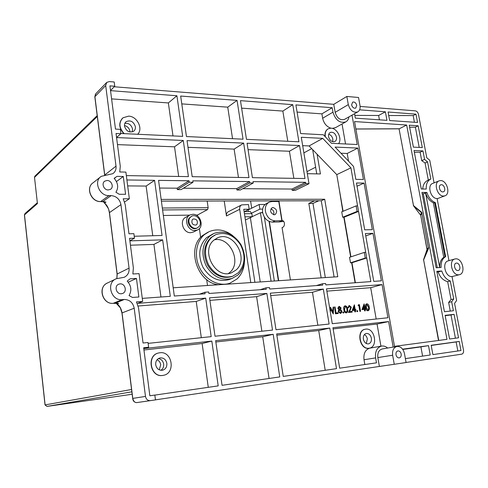 <?xml version="1.0" encoding="UTF-8"?>
<svg xmlns="http://www.w3.org/2000/svg" width="488" height="488" viewBox="0 0 488 488"><rect width="100%" height="100%" fill="white"/><g stroke="black" fill="none" stroke-linecap="round" stroke-linejoin="round"><path stroke-width="0.73" d="M363.712 340.435L363.279 338.385M367.348 338.94L366.293 343.534L367.348 338.94C366.933 336.885 365.945 335.433 364.396 334.579C365.945 335.433 366.933 336.885 367.348 338.94M312.674 149.657L316.749 173.868M130.003 132.016L129.954 131.315C129.302 128.204 127.466 126.276 124.446 125.526M161.394 201.135L321.275 200.781L334.091 276.989M159.253 369.837L160.711 364.762C160.314 362.377 159.106 360.699 157.087 359.717M132.565 129.1L132.175 131.949L132.565 129.1C131.388 124.861 128.814 122.958 124.837 123.373C128.814 122.958 131.388 124.861 132.565 129.1M307.33 173.679L320.427 173.948L317.096 154.245M339.16 188.508L342.814 211.383M343.82 217.221L350.652 256.944M351.659 262.757L355.099 282.753M173.197 287.798L337.794 276.739L324.703 199.25L161.156 199.403M158.374 358.595C161.272 359.083 163.035 360.919 163.663 364.097C163.901 366.842 162.974 368.91 160.881 370.307C162.974 368.91 163.901 366.842 163.663 364.097C163.035 360.919 161.272 359.083 158.374 358.595M328.747 134.255C330.894 134.963 332.261 136.603 332.859 139.165L332.688 141.721L332.859 139.165C332.261 136.603 330.894 134.963 328.747 134.255M321.275 200.781L324.703 199.25M282.814 220.674L282.381 220.619C283.382 220.667 284.046 221.503 284.382 223.126C284.577 225.139 284.12 226.487 283.01 227.176L282.064 227.579L290.415 279.923M279.575 200.873L278.764 201.459L272.115 201.477L269.449 202.05C266.265 203.752 264.917 206.814 265.399 211.231C266.838 217.142 270.102 220.35 275.183 220.851L282.07 220.686L278.996 201.41M306.989 171.617L315.626 167.207M314.601 200.8L308.819 203.411L321.147 277.855M325.313 277.574L312.967 203.392L318.774 200.788M312.967 203.392L308.819 203.411M274.226 214.781C270.334 213.11 269.632 210.755 272.103 207.717L273.073 207.516C276.964 209.212 277.654 211.572 275.147 214.586L274.226 214.781M278.764 201.459L281.844 220.722L279.038 221.967L272.396 222.095C267.332 221.607 264.087 218.417 262.654 212.536C262.172 208.138 263.52 205.088 266.698 203.392L269.12 202.209M273.591 214.714C274.415 211.969 273.512 210.023 270.889 208.888M279.038 221.967L283.699 221.357M211.822 237.156C204.728 244.506 203.612 253.681 208.492 264.679C214.836 274.805 222.857 278.678 232.544 276.293L238.132 272.932C245.08 265.106 245.897 255.779 240.578 244.939C233.868 234.978 225.633 231.532 215.861 234.612L211.822 237.156M232.276 276.397L231.586 276.653C221.912 279.032 213.903 275.171 207.565 265.069C202.697 254.089 203.807 244.933 210.901 237.589L214.934 235.051M209.797 236.088C202.105 244.018 200.891 253.931 206.137 265.832C212.988 276.787 221.656 280.99 232.136 278.441L238.248 274.774C245.769 266.283 246.635 256.188 240.865 244.482C233.593 233.715 224.675 230.013 214.098 233.374L209.797 236.088M236.009 270.053L231.44 272.81C215.635 279.557 200.165 250.704 213.982 240.084L217.465 237.894C233.276 230.19 249.649 258.756 236.009 270.053M228.506 273.487L229.824 272.426C242.17 262.257 229.726 236.125 214.262 239.846M228.78 283.626L227.17 284.168M218.545 284.748C197.341 282.979 186.068 247.934 202.605 235.509L207.998 232.184M232.868 235.759C225.169 229.787 217.276 228.402 209.187 231.605L204.405 234.63C195.834 241.828 193.815 256.883 200.074 268.681C206.253 280.521 219.454 286.822 229.854 283.241L237.046 278.947C241.322 274.836 243.768 269.516 244.384 262.983M229.531 279.404L228.799 279.673C218.362 282.216 209.736 278.044 202.929 267.168C197.719 255.352 198.939 245.501 206.601 237.619L213.085 233.862M196.969 228.085L196.725 228.213C191.814 230.903 185.629 222.65 189.204 218.142L191.4 216.379M199.317 226.249C202.868 221.674 196.579 213.427 191.662 216.239L189.917 217.752C186.337 222.272 192.534 230.537 197.451 227.841L199.317 226.249M192.193 219.807L193.108 219.014C196.621 218.844 197.933 220.576 197.06 224.206L196.103 225.023C192.607 225.163 191.302 223.425 192.193 219.807M244.415 211.597L250.259 211.536L251.845 213.64L252.314 216.702L244.921 216.812M245.403 219.99L252.314 216.702M250.362 217.63L260.238 281.948M274.347 281.003L264.362 217.123M262.684 212.719L260.421 212.744L271.078 281.222M252.302 216.611L260.421 212.744M207.18 201.032L208.15 207.687L207.62 209.566L197.439 215.037L196.03 215.055M189.698 215.135L163.346 215.476M207.516 285.492L206.668 279.563M200.641 237.418L199.379 228.591M197.579 216.031L197.439 215.037M193.535 231.952L190.771 232.678C183.177 233.307 178.98 220.222 185.812 217.264L189.71 215.129M195.06 230.507L197.524 229.939C204.545 227.103 200.476 213.793 192.754 214.293L190.052 214.946C183.177 217.916 187.416 231.129 195.06 230.507M131.559 389.491L45.103 404.9L24.479 214.842L25.034 213.506L24.406 214.976L37.43 203.569L34.514 177.37L97.301 116.498M251.698 208.181L250.588 200.94M303.871 152.897L311.686 148.633M224.23 200.995L226.456 215.971C226.243 213.921 226.902 212.475 228.421 211.639L241.481 204.978M254.901 282.308L243.768 209.285L249.191 209.236L248.471 204.551L241.651 204.893C240.108 205.741 239.449 207.217 239.675 209.321L250.783 282.582M265.057 204.466L259.171 204.496L248.136 209.944L248.386 211.554M247.758 209.944L248.136 209.944M251.723 213.097L259.897 209.145L259.171 204.496M259.897 209.145L262.648 209.12M249.191 209.236L244.146 211.731M357.094 211.426L358.552 211.408L344.107 217.221L342.668 217.239L357.094 211.426L356.124 205.887L357.582 205.875L358.552 211.408M342.668 217.239L341.734 211.829L356.124 205.887M365.256 258.06L366.714 257.981L351.946 262.745L350.5 262.825L365.256 258.06L364.268 252.418L365.725 252.351L366.714 257.981M350.5 262.825L349.554 257.31L364.268 252.418M302.67 145.656L309.081 145.936L336.775 174.631L343.082 211.274M344.107 217.221L350.933 256.853M351.946 262.745L355.386 282.735M159.613 188.051L177.168 188.185L177.37 189.606L181.085 189.631L192.998 182.292L189.222 182.244L189.008 180.786L158.563 180.383L174.314 296.027L205.088 293.77L204.869 292.245L208.687 291.97L208.907 293.489L266.222 289.28L265.997 287.829L269.467 287.578L269.693 289.024L322.666 285.138L322.434 283.754L325.594 283.522L325.825 284.907L370.85 281.6L350.915 167.854L336.775 174.631M183.354 188.228L236.735 188.63L236.942 189.991L240.334 190.015L253.248 183.018L249.807 182.976L249.588 181.585L192.791 180.834L192.998 182.292M242.798 188.679L291.976 189.045L292.184 190.344L295.289 190.369L308.995 183.695L305.854 183.653L305.634 182.323L253.028 181.627L253.248 183.018M309.081 145.936L322.757 138.366L301.279 137.281L308.995 183.695M322.757 138.366L350.915 167.854M406.071 362.468L461.666 354.172C463.167 353.721 463.777 352.379 463.509 350.158L454.572 303.341L456.609 300.547L452.01 276.531C445.282 277.452 441.591 262.166 448.197 260.854L454.81 259M155.458 399.861L379.383 366.451L377.84 357.588C377.37 352.867 378.828 349.994 382.208 348.969L397.019 346.431C393.609 347.468 392.151 350.402 392.651 355.227L394.255 364.292L406.077 362.529L404.473 353.562C403.222 348.707 400.74 346.327 397.019 346.431M154.842 395.109L218.197 385.88L211.822 341.075L143.771 348.585M148.126 343.375L211.188 336.641L205.71 298.131L137.787 303.347L142.679 301.419L136.463 301.889L138.525 307.879L143.051 343.015L148.01 342.491L148.626 347.224L143.661 347.767L149.853 395.786L154.836 395.06L155.465 399.898L136.683 402.606M142.282 298.381L170.294 296.326L162.644 239.852L129.887 240.865M134.212 236.247L162.053 235.472L154.586 180.334L126.904 179.968M126.343 175.607L188.417 176.619L183.274 140.471L116.577 137.561M120.871 133.486L182.689 136.372L176.912 95.758L110.532 90.646M346.846 96.459L348.298 104.633C350.177 110.544 353.312 112.978 357.698 111.935C359.668 110.746 360.437 108.623 359.998 105.579L358.546 97.484L346.846 96.459L333.761 104.328L114.229 86.766M333.761 104.328L335.158 112.338C336.995 118.12 340.081 120.481 344.43 119.432L344.668 119.298M434.076 182.872L429.745 160.247L426.774 157.752L418.484 114.357C417.954 112.344 416.898 111.172 415.331 110.849L360.107 106.433M448.966 260.641L437.071 198.494C430.758 198.909 426.805 185.166 432.716 183.415L439.023 180.895M445.654 256.645C442.348 258.536 440.835 262.141 441.115 267.454L436.144 267.778L421.931 192.449L426.896 192.479C428.58 197.597 431.398 200.983 435.345 202.636L445.654 256.645L444.995 256.834L434.698 202.874L433.368 202.831C429.733 201.007 427.146 197.713 425.615 192.967M424.578 159.393L422.962 150.914L414.025 150.53L421.284 189.002L426.244 189.045C425.993 183.946 427.525 180.609 430.837 179.029L427.561 161.894L425.06 162.98L421.717 160.65L424.578 159.393L427.561 161.894M453.736 298.961L450.302 280.99C446.343 279.557 443.5 276.226 441.786 270.993L436.815 271.334L444.428 311.716L453.401 310.758L451.687 301.755L448.631 302.432L451.065 299.559L453.736 298.961L451.687 301.755M363.426 179.48L357.85 148.077L335.11 147.089L353.544 166.432L355.819 179.358L363.426 179.48M364.701 229.854L372.32 229.641L364.066 183.098L356.46 182.994L364.701 229.854M373.759 281.387L381.396 280.826L372.972 233.331L365.353 233.563L373.759 281.387M432.905 354.611L460.971 350.524L459.238 341.435L431.178 345.272L432.905 354.611M405.382 358.619L430.221 355.002L428.495 345.638L402.612 349.176M415.965 114.162L388.07 112.014L389.644 120.53L417.545 122.47L415.965 114.162L413.165 115.595L388.716 115.516M354.556 113.71L355.343 118.145L386.972 120.347L385.398 111.813L359.607 109.824M276.653 333.926L283.247 376.407L336.5 368.654L329.778 328.064L276.653 333.926M323.324 289.097L270.334 293.172L276.001 329.717L329.107 324.038L323.324 289.097L312.466 292.275L270.706 295.563M222.046 385.319L279.758 376.919L273.176 334.31L215.653 340.655L222.046 385.319M266.863 293.434L209.529 297.839L215.019 336.232L272.524 330.083L266.863 293.434L256.609 296.673L209.889 300.358M382.067 284.589L326.484 288.859L332.279 323.703L387.948 317.755L382.067 284.589L370.691 287.688L326.862 291.141M292.769 104.676L240.468 100.65L246.471 139.348L298.918 141.794L292.769 104.676L282.851 111.075L241.633 108.147M252.418 177.669L305 178.529L299.534 145.534L247.074 143.246L252.418 177.669M192.199 176.68L248.978 177.608L243.646 143.1L187.038 140.629L192.199 176.68M237.052 100.388L180.664 96.044L186.453 136.548L243.042 139.184L237.052 100.388L227.744 107.159L181.786 103.889M393.151 347.09L388.625 321.574L332.944 327.716L339.678 368.19L376.474 362.828L375.62 357.899C374.979 351.427 376.974 347.48 381.598 346.065L369.483 348.225C365.213 349.872 363.389 353.715 364.017 359.754L364.835 364.524M387.655 348.035C385.825 346.468 383.885 345.797 381.848 346.029L381.598 346.065M348.963 116.87C348.572 119.279 347.48 120.975 345.693 121.945C339.721 123.379 335.482 120.121 332.962 112.173L332.188 107.714L295.893 104.92L300.657 133.559L323.379 134.779L331.517 143.313L357.222 144.515L352.013 115.144M409.249 125.203L418.179 125.8L422.321 147.553L413.385 147.138L409.249 125.203M394.487 346.34L446.984 339.343L406.669 125.032L354.556 121.567L394.487 346.34M449.576 339.001L458.549 337.806L454.084 314.351L445.111 315.34L449.576 339.001M330.882 128.179C326.588 126.691 323.843 123.379 322.647 118.242L321.897 113.856L297.088 112.087M335.561 127.618L332.358 128.405M332.188 107.714L321.897 113.856M345.535 143.972L342.039 123.989M325.063 136.542C324.63 132.907 325.618 130.357 328.021 128.899M338.574 143.643C342.43 138.897 337.238 128.222 331.047 128.185L328.29 128.747C325.746 130.29 324.77 132.992 325.368 136.866M328.589 136.774C328.314 134.7 328.863 133.254 330.236 132.443C333.206 131.723 335.299 133.303 336.506 137.183C336.793 139.275 336.232 140.727 334.829 141.538C331.877 142.228 329.796 140.642 328.589 136.774M439.767 267.54C439.56 262.745 440.89 259.348 443.757 257.347L444.995 256.834M422.199 193.882L423.328 193.834L437.279 267.699M426.896 192.479L423.328 193.834M434.698 202.874L435.345 202.636M439.694 267.546L425.573 192.974M430.837 179.029L428.311 180.06L425.06 162.98M421.717 160.65L420.113 152.207L422.962 150.914M422.754 189.015C422.962 184.641 424.816 181.652 428.311 180.06M414.361 152.317L420.113 152.207M450.272 311.094L448.631 302.432M441.786 270.993L438.187 271.962C439.981 277.196 443.135 280.423 447.655 281.655L450.302 280.99M447.655 281.655L451.065 299.559M436.955 272.078L438.187 271.962M357.85 148.077L347.2 153.47L340.966 153.232M348.554 161.192L347.2 153.47M357.027 186.221L364.066 183.098M365.762 235.911L372.972 233.331M322.434 283.754L316.309 285.602M265.997 287.829L260.208 289.719M204.869 292.245L199.513 294.179M189.008 180.786L177.168 188.185M189.222 182.244L177.37 189.606M249.588 181.585L236.735 188.63M249.807 182.976L236.942 189.991M305.634 182.323L291.976 189.045M305.854 183.653L292.184 190.344M457.842 350.982L456.127 341.942L459.238 341.435M431.209 345.443L456.127 341.942M428.495 345.638L420.912 346.889L422.602 356.112M402.795 349.432L420.912 346.889M414.428 122.25L413.165 115.595M385.398 111.813L378.621 115.479L379.414 119.822M354.855 115.4L378.621 115.479M329.778 328.064L318.719 330.529L276.855 335.189M325.215 370.294L318.719 330.529M317.853 325.24L312.466 292.275M269.071 378.475L262.715 336.763L273.176 334.31M262.715 336.763L215.842 341.984M261.873 331.224L256.609 296.673M376.175 319.012L370.691 287.688M358.485 304.756L358.058 305.525L358.839 305.451L359.863 311.387L360.571 311.277L359.43 304.671L358.485 304.756L358.302 305.464L359.089 305.39L360.113 311.326L360.571 311.277M357.185 310.588L356.697 311.222L357.314 311.71M355.575 311.771L354.868 311.875L354.605 310.344L352.153 310.582L354.38 304.786L352.403 310.521L354.849 310.283L355.111 311.82L355.575 311.771L355.313 310.24L355.905 310.179L355.789 309.502L355.197 309.557L354.38 304.786M355.319 310.27L355.905 310.179M343.265 311.948L342.777 312.588L343.406 313.082M338.953 306.44L337.794 308.294L338.806 309.648L338.068 311.594L340.575 313.424M334.579 306.976L335.463 313.79L338.227 313.485L338.111 312.79L336.067 312.991L335.055 306.928L334.579 306.976L335.707 313.729L338.227 313.485M329.931 309.575L330.498 307.239L330.053 310.325M330.321 311.936L330.766 308.947L333.286 314.028L330.705 309.374M332.682 311.692L333.127 307.111L332.901 312.137L330.498 307.239M343.839 309.557L344.083 309.496C344.321 311.509 345.101 312.625 346.431 312.851L346.187 312.906C344.882 312.692 344.101 311.576 343.839 309.557C343.442 307.696 343.772 306.482 344.815 305.903L344.925 305.878M349.091 305.494L347.84 307.867L348.554 307.763L349.493 306.11L350.848 307.355L348.67 312.454L352.202 312.106L352.086 311.423L349.67 311.655L351.305 307.257L349.213 305.457L348.084 307.806L348.554 307.763M349.207 306.177L350.604 307.416L350.219 309.49M352.202 312.106L348.426 312.515L349.969 309.551M365.323 310.807L364.621 310.917L364.359 309.392L361.95 309.63L364.127 303.884L362.2 309.569L364.609 309.331L364.871 310.856L365.323 310.807L365.061 309.288L365.646 309.233L365.53 308.556L364.945 308.611L364.127 303.884M365.067 309.325L365.646 309.233M367.921 310.752L367.83 310.771C366.567 310.557 365.805 309.459 365.543 307.483C365.146 305.647 365.457 304.457 366.464 303.896L366.579 303.871M365.543 307.483L365.793 307.422C366.037 309.392 366.799 310.49 368.074 310.71L367.83 310.771M368.22 310.691C369.264 310.161 369.599 308.959 369.215 307.092C368.952 305.116 368.178 304.024 366.878 303.804L366.708 303.835C365.707 304.396 365.396 305.592 365.793 307.422M367.976 310.032L368.861 308.8L368.763 307.135L366.872 304.5L366.244 307.373L367.976 310.032L368.611 308.861L368.513 307.196L366.769 304.536M356.697 311.222L357.466 311.673L357.802 311.076L357.277 310.563L356.948 311.161M353.196 309.752L354.733 309.599L354.239 306.714L353.196 309.752M354.483 309.624L354.068 307.214M342.777 312.588L343.558 313.046L343.9 312.442L343.369 311.923L343.021 312.527M340.209 313.497L341.728 312.564L341.893 311.13L340.575 309.441L341.088 307.965L339.294 306.36L338.038 308.233L339.05 309.587L338.312 311.533L340.685 313.406M339.898 309.898L338.794 311.509L340.508 312.723L341.423 311.185L339.624 309.959M339.386 307.056L338.513 308.196L339.88 309.185L340.612 307.983L339.105 307.123M339.758 309.209L340.368 308.05L339.142 307.117M340.392 312.741L341.179 311.246L339.654 309.959M333.286 314.028L333.621 307.062L333.127 307.111M346.584 312.826C347.67 312.277 348.023 311.057 347.639 309.16C347.383 307.141 346.584 306.025 345.242 305.811L345.059 305.842C344.016 306.421 343.692 307.641 344.083 309.496M346.327 312.161L347.255 310.899L347.169 309.197C346.968 307.617 346.37 306.72 345.37 306.494L344.552 309.447C344.735 311.033 345.327 311.936 346.327 312.161M346.346 312.155L347.011 310.96L346.925 309.258C346.748 307.696 346.151 306.793 345.126 306.555L345.37 306.494M362.98 308.806L364.487 308.66L363.993 305.799L362.98 308.806M364.237 308.684L363.822 306.305M287.786 141.276L282.851 111.075M293.849 178.346L289.414 151.243L299.534 145.534M289.414 151.243L248.069 149.651M238.449 177.437L234.13 149.114L243.646 143.1M234.13 149.114L187.996 147.333M232.544 138.696L227.744 107.159M388.625 321.574L377.053 324.032L333.145 328.918M380.933 346.181L377.053 324.032M369.148 348.206L368.782 348.267C359.766 349.957 355.965 330.553 365.024 329.266L365.115 329.248M369.032 348.225L369.257 348.188C378.426 347.041 374.802 327.625 365.738 329.138L365.274 329.211C356.216 330.498 360.016 349.908 369.032 348.225M363.371 339.16C363.06 336.073 364.024 334.176 366.25 333.457C368.818 333.328 370.526 334.896 371.368 338.172C371.685 341.277 370.709 343.186 368.44 343.894C365.896 343.991 364.207 342.411 363.371 339.16M379.383 366.451L394.255 364.292M456.506 263.093C459.659 262.703 461.373 269.894 458.262 270.486L457.939 270.535C454.792 270.95 453.053 263.752 456.152 263.148L456.506 263.093M455.688 258.847L454.901 258.976C448.271 260.287 452.016 275.714 458.763 274.799L459.415 274.695C466.101 273.451 462.453 258.054 455.688 258.847M443.58 196.054L444.873 195.834C450.851 194.151 446.953 180.304 440.597 180.597L439.176 180.834C433.246 182.585 437.248 196.451 443.58 196.054M110.514 90.506L114.741 86.254L114.186 81.984L109.361 81.587L106.75 82.387L105.689 85.528L116.01 166.14C116.327 169.409 115.278 171.922 112.85 173.673L101.272 176.333C93.306 181.072 99.314 196.103 108.977 195.609L111.154 195.615C116.467 196.17 119.731 199.177 120.939 204.637L129.064 268.125C129.393 272.444 127.771 275.5 124.184 277.288L116.254 278.746C105.866 282.509 110.996 301.041 122.073 299.644L124.269 299.479C129.643 299.662 132.956 302.578 134.2 308.221L145.485 396.427C146.126 399.324 147.785 400.727 150.457 400.642M95.727 93.922L94.91 96.661L105.689 85.528M94.953 96.996L104.737 174.972M104.554 201.776L103.901 202.313L104.713 203.002M103.852 201.654L104.151 202.935L104.591 203.087L103.804 201.648M105.066 201.825L102.639 201.544M107.073 180.481C111.545 180.316 114.186 187.252 110.447 189.344L108.269 189.954C103.834 190.155 101.132 183.268 104.804 181.127L107.073 180.481M114.741 86.254L109.916 85.864L115.485 129.1L120.335 129.344L120.902 133.694L116.046 133.468L120.268 166.237L119.755 171.977L125.886 172.093L129.351 198.775L123.202 198.775L125.215 204.612L128.972 233.789L133.877 233.661L134.468 238.199L129.564 238.339L133.37 267.906L132.87 273.981L139.068 273.64L142.679 301.419M123.287 176.473L125.587 194.297L119.292 194.279L115.912 192.248C118.724 187.63 118.133 182.994 114.137 178.334L117.004 176.375L123.287 176.473L116.455 181.56M120.085 283.882C125.203 283.308 127.423 291.867 122.567 293.477L121.329 293.752C116.254 294.362 113.954 285.864 118.737 284.187L120.085 283.882M138.86 297.003L136.457 278.435L130.107 278.807L127.222 281.088C131.278 285.681 131.894 290.512 129.07 295.582L132.498 297.46L138.86 297.003M136.457 278.435L128.24 282.21M117.974 303.322L115.388 303.152M129.064 268.125L117.169 274.012L116.894 278.502M116.516 303.536L117.199 304.109C119.627 305.683 121.244 308.617 122.055 312.906L134.2 308.221M145.485 396.427L132.785 398.391C133.456 401.227 134.761 402.637 136.701 402.6L150.426 400.648M396 354.758C395.78 352.641 396.421 351.354 397.921 350.902C399.544 350.866 400.63 351.909 401.173 354.032C401.398 356.155 400.752 357.442 399.233 357.893C397.616 357.918 396.543 356.874 396 354.758M117.187 274.158L109.434 212.39C108.653 208.211 107.037 205.106 104.591 203.087L105.969 202.111M176.912 95.758L168.36 102.931L111.593 98.893M172.99 135.914L168.36 102.931M123.793 133.62C118.919 128.021 118.48 122.884 122.488 118.218M137.689 134.267C143.387 128.759 137.134 116.26 128.606 116.138L122.988 117.791C118.59 122.512 118.974 127.795 124.147 133.639M124.495 126.136C124.294 124.22 124.855 122.726 126.172 121.646C130.546 119.865 133.614 121.549 135.383 126.703C135.591 128.661 135.011 130.18 133.639 131.26C129.283 132.974 126.239 131.266 124.495 126.136M120.902 133.694L116.559 137.439M183.274 140.471L174.521 146.815L117.486 144.619M178.681 176.461L174.521 146.815M129.351 198.775L124.623 201.965M154.586 180.334L146.126 186.068L127.679 185.904M152.762 235.728L146.126 186.068M134.468 238.199L129.875 240.791M162.644 239.852L153.921 244.409L130.448 245.214M160.942 297.009L153.921 244.409M205.71 298.131L196.219 301.431L138.165 306.006M201.306 337.696L196.219 301.431M148.626 347.224L143.765 348.56M211.822 341.075L202.124 343.515L143.948 349.994M208.272 387.326L202.124 343.515M163.279 375.339L162.596 375.455C150.261 377.681 146.235 355.337 158.496 353.013M159.808 352.769L158.728 352.958C146.437 355.233 150.432 377.645 162.797 375.412L163.315 375.327C175.924 373.448 172.331 350.768 159.808 352.769M155.696 364.756C155.513 361.205 156.929 358.93 159.954 357.936C163.608 357.588 165.908 359.4 166.853 363.383C167.049 366.994 165.591 369.282 162.48 370.24C158.881 370.514 156.618 368.69 155.696 364.756M413.348 205.46L421.65 212.256L421.595 212.817L413.543 205.857L399.056 128.802M406.669 125.032L399.282 128.765L355.868 128.978M455.42 338.221L451.01 314.974L445.178 315.687M454.084 314.351L451.01 314.974M438.755 340.441L423.578 259.647L438.517 340.471M409.627 127.209L415.367 127.185L418.179 125.8M415.367 127.185L419.204 147.406M423.535 260.11L428.476 248.593L428.324 247.739L427.079 249.368L423.578 259.647L428.25 248.246L427.055 249.801L420.686 215.281M413.543 205.857L420.674 215.239L421.833 213.171L428.324 247.739L421.65 212.256M422.09 213.024L421.595 212.817L420.449 214.744M413.519 205.784L420.674 215.251L427.085 249.399M356.728 105.317L355.728 108.092C353.812 108.556 352.434 107.488 351.61 104.902L352.598 102.144C354.526 101.669 355.898 102.724 356.728 105.317M441.39 184.708C444.355 184.555 446.185 191.021 443.403 191.814L442.781 191.918C439.822 192.095 437.968 185.623 440.743 184.818L441.39 184.708M272.396 222.095L275.183 220.851M244.451 213.732L251.845 213.64M162.596 209.962L207.62 209.566M46.982 406.412L132.156 394.261L46.982 406.412L45.018 404.918L46.982 406.412L131.851 391.809M37.43 203.569L34.514 177.37L35.014 176.07L97.191 115.607M278.691 280.71L269.388 221.521M226.456 215.971L239.675 209.321M208.15 207.687L162.327 208.022M302.743 146.101L303.469 145.692M262.599 212.158L261.391 212.731M252.802 216.373L252.266 216.379M332.962 112.173L322.647 118.242M433.368 202.831L443.757 257.347M364.017 359.754L375.62 357.899M118.651 303.505L117.199 304.109L116.382 303.139M124.269 299.479L115.491 303.146L113.362 303.304C102.48 304.701 97.478 286.596 107.696 282.881L115.473 279.124M113.234 303.316L122.073 299.644M132.785 398.391L122.067 313.009M377.84 357.588L392.651 355.227M120.939 204.637L109.464 212.603M111.154 195.615L102.846 201.544L100.742 201.55C91.238 202.075 85.369 187.386 93.214 182.707C85.284 187.514 91.085 202.117 100.638 201.593L108.977 195.609M100.498 201.55L105.499 202.038M116.01 166.14L104.798 174.966M428.476 248.593L428.592 247.623M348.298 104.633L335.158 112.338M232.544 276.293L231.586 276.653M217.465 237.894L216.702 238.254M229.854 283.241L227.963 283.924M232.136 278.441L228.799 279.673M197.451 227.841L196.725 228.213M197.524 229.939L193.224 232.111M24.406 214.976L45.018 404.918M34.874 176.199L34.434 177.541M252.272 216.428L252.699 216.422M261.617 212.731L262.611 212.256M278.386 280.728L269.065 221.381M37.253 202.837L25.034 213.506M345.693 121.945L335.238 127.801M459.415 274.695L452.022 276.592M444.873 195.834L437.12 198.744M95.453 94.202L94.831 96.807M94.831 96.831L104.639 174.991M114.29 178.486L115.461 177.601M104.371 181.457L104.804 181.127M118.395 284.345L118.737 284.187M106.963 283.235C97.429 287.725 102.785 304.664 113.314 303.316L118.309 303.451M132.681 398.409L121.957 312.967L120.329 307.806L116.906 304.036M116.278 303.139L116.821 304M136.689 402.606C134.285 402.393 132.95 400.99 132.681 398.403M116.839 278.52L117.083 274.097L109.349 212.506C108.281 208.211 109.495 210.956 107.11 206.192C104.243 202.239 104.286 203.319 104.237 202.99M108.244 208.37L105.103 203.691L108.244 208.37M103.761 201.648L104.139 202.953M93.214 182.707L100.321 177.083M106.408 82.74L95.685 93.879M125.733 122.037L126.172 121.646M399.117 128.832L355.88 129.033M399.062 128.832L413.507 205.832M357.698 111.935L344.43 119.432"/></g></svg>
